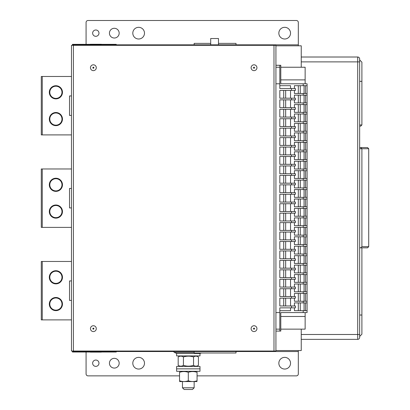 <?xml version="1.0" encoding="UTF-8"?>
<svg xmlns="http://www.w3.org/2000/svg" width="410" height="410" viewBox="0 0 410 410"><rect width="100%" height="100%" fill="white"/><g stroke="black" fill="none" stroke-linecap="round" stroke-linejoin="round"><path stroke-width="0.61" d="M359.657 148.727L361.897 148.727L361.897 246.671L360.728 247.84L359.657 247.84L361.897 247.84L361.897 334.196L359.657 336.436L359.657 337.409A1.947 1.947 0 0 1 357.71 339.357L301.242 339.357M357.71 339.357A1.947 1.947 0 0 0 359.657 337.409L359.657 334.488L359.657 337.409A1.947 1.947 0 0 1 357.71 339.357L357.71 334.488L359.657 334.488L359.657 61.879L357.71 61.879L357.71 334.488L301.242 334.488M301.242 57.01L357.71 57.01A1.947 1.947 0 0 1 359.657 58.958L359.657 61.879M275.93 350.555L301.242 350.555L301.242 329.138M301.242 67.235L301.242 45.812L275.93 45.812M359.657 81.349L361.897 81.349L361.897 62.171L359.657 59.932L359.657 58.958A1.947 1.947 0 0 0 357.71 57.01L357.71 61.879L301.242 61.879M361.897 247.84L367.544 247.84L368.713 246.671L368.713 148.727L361.897 148.727L360.728 147.559L367.544 147.559L368.713 148.727M361.897 81.349L361.897 124.968L359.657 124.968M361.897 246.671L368.713 246.671M359.657 147.559L360.728 147.559M361.897 124.968L360.728 126.136L359.657 126.136M298.321 350.555L298.321 351.529L236.011 351.529L236.011 352.989L194.145 352.989L194.145 351.529M298.321 45.812L298.321 44.839L236.011 44.839L236.011 43.378L218.484 43.378M210.694 43.378L194.145 43.378L194.145 44.839M101.526 352.016L116.255 352.016L116.255 351.529L236.011 351.529L236.011 351.042M116.255 351.529L116.255 351.042L116.255 351.529L72.442 351.529L72.442 351.042M236.011 44.839L228.708 44.839M223.839 44.839L218.971 44.839M214.102 44.839L209.233 44.839M204.37 44.839L199.501 44.839M194.632 44.839L189.763 44.839M184.895 44.839L180.026 44.839M175.157 44.839L170.288 44.839M165.425 44.839L160.556 44.839M155.687 44.839L150.818 44.839M145.95 44.839L141.081 44.839M136.212 44.839L131.343 44.839M126.48 44.839L121.611 44.839M116.742 44.839L111.874 44.839M90.092 352.016L72.442 352.016L72.442 351.529M72.442 45.325L72.442 44.352L90.092 44.352M107.005 44.839L102.136 44.839M97.267 44.839L92.404 44.839M87.535 44.839L72.442 44.839M71.468 300.412L69.521 300.412L69.521 280.942L71.468 280.942M116.255 44.839L116.255 44.352L101.526 44.352M71.468 115.425L69.521 115.425L69.521 95.955L71.468 95.955M71.468 207.921L69.521 207.921L69.521 188.446L71.468 188.446M73.416 351.042L71.468 351.042L71.468 45.325L73.416 45.325L73.416 351.042L275.93 351.042L275.93 45.325L73.416 45.325M93.377 329.174A0.523 0.523 0 0 1 92.921 328.389A0.523 0.523 0 0 1 93.829 328.389A0.523 0.523 0 0 1 93.377 329.174M93.377 331.572A2.921 2.921 0 0 1 90.846 327.19A2.921 2.921 0 0 1 95.904 327.19A2.921 2.921 0 0 1 93.377 331.572M93.377 329.03A0.384 0.384 0 0 1 93.044 328.456A0.384 0.384 0 0 1 93.706 328.456A0.384 0.384 0 0 1 93.377 329.03M93.377 68.244A0.523 0.523 0 0 1 92.921 67.46A0.523 0.523 0 0 1 93.829 67.46A0.523 0.523 0 0 1 93.377 68.244M93.377 70.643A2.921 2.921 0 0 1 90.846 66.261A2.921 2.921 0 0 1 95.904 66.261A2.921 2.921 0 0 1 93.377 70.643M93.377 68.101A0.384 0.384 0 0 1 93.044 67.527A0.384 0.384 0 0 1 93.706 67.527A0.384 0.384 0 0 1 93.377 68.101M254.021 68.244A0.523 0.523 0 0 1 253.57 67.46A0.523 0.523 0 0 1 254.472 67.46A0.523 0.523 0 0 1 254.021 68.244M254.021 70.643A2.921 2.921 0 0 1 251.494 66.261A2.921 2.921 0 0 1 256.552 66.261A2.921 2.921 0 0 1 254.021 70.643M254.021 68.101A0.384 0.384 0 0 1 253.693 67.527A0.384 0.384 0 0 1 254.354 67.527A0.384 0.384 0 0 1 254.021 68.101M254.021 329.174A0.523 0.523 0 0 1 253.57 328.389A0.523 0.523 0 0 1 254.472 328.389A0.523 0.523 0 0 1 254.021 329.174M254.021 331.572A2.921 2.921 0 0 1 251.494 327.19A2.921 2.921 0 0 1 256.552 327.19A2.921 2.921 0 0 1 254.021 331.572M254.021 329.03A0.384 0.384 0 0 1 253.693 328.456A0.384 0.384 0 0 1 254.354 328.456A0.384 0.384 0 0 1 254.021 329.03M73.103 45.325A1.947 1.947 0 0 1 74.389 44.839L273.009 44.839A1.947 1.947 0 0 1 274.295 45.325M273.009 45.325L273.009 44.839M74.389 44.839L74.389 45.325M300.269 302.898L300.269 310.688M300.269 293.452L300.269 301.242M300.269 284.007L300.269 291.797M300.269 274.567L300.269 282.352M300.269 265.121L300.269 272.911M300.269 255.676L300.269 263.466M300.269 246.231L300.269 254.021M300.269 236.79L300.269 244.575M300.269 227.345L300.269 235.135M300.269 217.9L300.269 225.69M300.269 208.454L300.269 216.244M300.269 199.014L300.269 206.799M300.269 189.569L300.269 197.359M300.269 180.123L300.269 187.913M300.269 170.678L300.269 178.468M300.269 161.238L300.269 169.022M300.269 151.792L300.269 159.582M300.269 142.347L300.269 150.137M300.269 132.901L300.269 140.691M300.269 123.461L300.269 131.246M300.269 114.016L300.269 121.806M300.269 104.57L300.269 112.361M300.269 95.125L300.269 102.915M300.269 85.685L300.269 93.475M285.662 298.172L285.662 305.962M285.662 288.732L285.662 296.522M285.662 279.287L285.662 287.077M285.662 269.841L285.662 277.632M285.662 260.396L285.662 268.186M285.662 250.956L285.662 258.746M285.662 241.51L285.662 249.3M285.662 232.065L285.662 239.855M285.662 222.625L285.662 230.41M285.662 213.179L285.662 220.969M285.662 203.734L285.662 211.524M285.662 194.289L285.662 202.079M285.662 184.849L285.662 192.633M285.662 175.403L285.662 183.193M285.662 165.958L285.662 173.748M285.662 156.512L285.662 164.302M285.662 147.072L285.662 154.857M285.662 137.627L285.662 145.417M285.662 128.181L285.662 135.971M285.662 118.736L285.662 126.526M285.662 109.296L285.662 117.081M285.662 99.85L285.662 107.64M285.662 90.405L285.662 98.195M275.93 312.584L279.82 312.584L279.82 331.085L275.93 331.085M279.82 331.085L280.794 331.085L280.794 312.584L307.085 312.584L307.085 310.688L294.426 310.688L294.426 307.864M307.085 310.688L307.085 83.783L280.794 83.783L280.794 65.287L275.93 65.287M279.82 310.688L290.531 310.688L290.531 307.864M294.426 88.509L294.426 85.685L307.085 85.685M290.531 88.509L290.531 85.685L279.82 85.685M279.82 65.287L279.82 67.235L275.93 67.235M279.82 312.584L279.82 307.864L291.505 307.864L291.505 305.962L279.82 305.962L279.82 298.172L291.505 298.172L291.505 296.522L279.82 296.522L279.82 288.732L291.505 288.732L291.505 287.077L279.82 287.077L279.82 279.287L291.505 279.287L291.505 277.632L279.82 277.632L279.82 269.841L291.505 269.841L291.505 268.186L279.82 268.186L279.82 260.396L291.505 260.396L291.505 258.746L279.82 258.746L279.82 250.956L291.505 250.956L291.505 249.3L279.82 249.3L279.82 241.51L291.505 241.51L291.505 239.855L279.82 239.855L279.82 232.065L291.505 232.065L291.505 230.41L279.82 230.41L279.82 222.625L291.505 222.625L291.505 220.969L279.82 220.969L279.82 213.179L291.505 213.179L291.505 211.524L279.82 211.524L279.82 203.734L291.505 203.734L291.505 202.079L279.82 202.079L279.82 194.289L291.505 194.289L291.505 192.633L279.82 192.633L279.82 184.849L291.505 184.849L291.505 183.193L279.82 183.193L279.82 175.403L291.505 175.403L291.505 173.748L279.82 173.748L279.82 165.958L291.505 165.958L291.505 164.302L279.82 164.302L279.82 156.512L291.505 156.512L291.505 154.857L279.82 154.857L279.82 147.072L291.505 147.072L291.505 145.417L279.82 145.417L279.82 137.627L291.505 137.627L291.505 135.971L279.82 135.971L279.82 128.181L291.505 128.181L291.505 126.526L279.82 126.526L279.82 118.736L291.505 118.736L291.505 117.081L279.82 117.081L279.82 109.296L291.505 109.296L291.505 107.64L279.82 107.64L279.82 99.85L291.505 99.85L291.505 98.195L279.82 98.195L279.82 90.405L291.505 90.405L291.505 88.509L279.82 88.509L279.82 67.235M291.505 307.864L295.4 307.864L295.4 305.962L291.505 305.962M291.505 88.509L295.4 88.509L295.4 90.405L291.505 90.405M305.137 312.584L305.137 329.138L280.794 329.138M280.794 67.235L305.137 67.235L305.137 83.783M280.794 79.888L305.137 79.888M280.794 316.479L305.137 316.479M279.82 83.783L275.93 83.783M298.321 302.898L298.321 310.688M305.527 310.688L305.527 302.898M304.066 310.688L304.066 302.898M298.321 85.685L298.321 93.475M304.066 93.475L304.066 85.685M305.527 93.475L305.527 85.685M294.426 90.405L294.426 93.475L307.085 93.475M294.426 98.195L294.426 95.125L307.085 95.125M305.527 102.915L305.527 95.125M294.426 99.85L294.426 102.915L307.085 102.915M294.426 107.64L294.426 104.57L307.085 104.57M305.527 112.361L305.527 104.57M294.426 109.296L294.426 112.361L307.085 112.361M294.426 117.081L294.426 114.016L307.085 114.016M305.527 121.806L305.527 114.016M294.426 118.736L294.426 121.806L307.085 121.806M294.426 126.526L294.426 123.461L307.085 123.461M305.527 131.246L305.527 123.461M294.426 128.181L294.426 131.246L307.085 131.246M294.426 135.971L294.426 132.901L307.085 132.901M305.527 140.691L305.527 132.901M294.426 137.627L294.426 140.691L307.085 140.691M294.426 145.417L294.426 142.347L307.085 142.347M305.527 150.137L305.527 142.347M294.426 147.072L294.426 150.137L307.085 150.137M294.426 154.857L294.426 151.792L307.085 151.792M305.527 159.582L305.527 151.792M294.426 156.512L294.426 159.582L307.085 159.582M294.426 164.302L294.426 161.238L307.085 161.238M305.527 169.022L305.527 161.238M294.426 165.958L294.426 169.022L307.085 169.022M294.426 173.748L294.426 170.678L307.085 170.678M305.527 178.468L305.527 170.678M294.426 175.403L294.426 178.468L307.085 178.468M294.426 183.193L294.426 180.123L307.085 180.123M305.527 187.913L305.527 180.123M294.426 184.849L294.426 187.913L307.085 187.913M294.426 192.633L294.426 189.569L307.085 189.569M305.527 197.359L305.527 189.569M294.426 194.289L294.426 197.359L307.085 197.359M294.426 202.079L294.426 199.014L307.085 199.014M305.527 206.799L305.527 199.014M294.426 203.734L294.426 206.799L307.085 206.799M294.426 211.524L294.426 208.454L307.085 208.454M305.527 216.244L305.527 208.454M294.426 213.179L294.426 216.244L307.085 216.244M294.426 220.969L294.426 217.9L307.085 217.9M305.527 225.69L305.527 217.9M294.426 222.625L294.426 225.69L307.085 225.69M294.426 230.41L294.426 227.345L307.085 227.345M305.527 235.135L305.527 227.345M294.426 232.065L294.426 235.135L307.085 235.135M294.426 239.855L294.426 236.79L307.085 236.79M305.527 244.575L305.527 236.79M294.426 241.51L294.426 244.575L307.085 244.575M294.426 249.3L294.426 246.231L307.085 246.231M305.527 254.021L305.527 246.231M294.426 250.956L294.426 254.021L307.085 254.021M294.426 258.746L294.426 255.676L307.085 255.676M305.527 263.466L305.527 255.676M294.426 260.396L294.426 263.466L307.085 263.466M294.426 268.186L294.426 265.121L307.085 265.121M305.527 272.911L305.527 265.121M294.426 269.841L294.426 272.911L307.085 272.911M294.426 277.632L294.426 274.567L307.085 274.567M305.527 282.352L305.527 274.567M294.426 279.287L294.426 282.352L307.085 282.352M294.426 287.077L294.426 284.007L307.085 284.007M305.527 291.797L305.527 284.007M294.426 288.732L294.426 291.797L307.085 291.797M294.426 296.522L294.426 293.452L307.085 293.452M305.527 301.242L305.527 293.452M294.426 298.172L294.426 301.242L307.085 301.242M294.426 305.962L294.426 302.898L307.085 302.898M291.505 298.172L295.4 298.172L295.4 296.522L291.505 296.522M291.505 288.732L295.4 288.732L295.4 287.077L291.505 287.077M291.505 279.287L295.4 279.287L295.4 277.632L291.505 277.632M291.505 269.841L295.4 269.841L295.4 268.186L291.505 268.186M291.505 260.396L295.4 260.396L295.4 258.746L291.505 258.746M291.505 250.956L295.4 250.956L295.4 249.3L291.505 249.3M291.505 241.51L295.4 241.51L295.4 239.855L291.505 239.855M291.505 232.065L295.4 232.065L295.4 230.41L291.505 230.41M291.505 222.625L295.4 222.625L295.4 220.969L291.505 220.969M291.505 213.179L295.4 213.179L295.4 211.524L291.505 211.524M291.505 203.734L295.4 203.734L295.4 202.079L291.505 202.079M291.505 194.289L295.4 194.289L295.4 192.633L291.505 192.633M291.505 184.849L295.4 184.849L295.4 183.193L291.505 183.193M291.505 175.403L295.4 175.403L295.4 173.748L291.505 173.748M291.505 165.958L295.4 165.958L295.4 164.302L291.505 164.302M291.505 156.512L295.4 156.512L295.4 154.857L291.505 154.857M291.505 147.072L295.4 147.072L295.4 145.417L291.505 145.417M291.505 137.627L295.4 137.627L295.4 135.971L291.505 135.971M291.505 128.181L295.4 128.181L295.4 126.526L291.505 126.526M291.505 118.736L295.4 118.736L295.4 117.081L291.505 117.081M291.505 109.296L295.4 109.296L295.4 107.64L291.505 107.64M291.505 99.85L295.4 99.85L295.4 98.195L291.505 98.195M290.531 98.195L290.531 90.405M298.321 95.125L298.321 102.915M304.066 102.915L304.066 95.125M290.531 107.64L290.531 99.85M298.321 104.57L298.321 112.361M304.066 112.361L304.066 104.57M290.531 117.081L290.531 109.296M298.321 114.016L298.321 121.806M304.066 121.806L304.066 114.016M290.531 126.526L290.531 118.736M298.321 123.461L298.321 131.246M304.066 131.246L304.066 123.461M290.531 135.971L290.531 128.181M298.321 132.901L298.321 140.691M304.066 140.691L304.066 132.901M290.531 145.417L290.531 137.627M298.321 142.347L298.321 150.137M304.066 150.137L304.066 142.347M290.531 154.857L290.531 147.072M298.321 151.792L298.321 159.582M304.066 159.582L304.066 151.792M290.531 164.302L290.531 156.512M298.321 161.238L298.321 169.022M304.066 169.022L304.066 161.238M290.531 173.748L290.531 165.958M298.321 170.678L298.321 178.468M304.066 178.468L304.066 170.678M290.531 183.193L290.531 175.403M298.321 180.123L298.321 187.913M304.066 187.913L304.066 180.123M290.531 192.633L290.531 184.849M298.321 189.569L298.321 197.359M304.066 197.359L304.066 189.569M290.531 202.079L290.531 194.289M298.321 199.014L298.321 206.799M304.066 206.799L304.066 199.014M290.531 211.524L290.531 203.734M298.321 208.454L298.321 216.244M304.066 216.244L304.066 208.454M290.531 220.969L290.531 213.179M298.321 217.9L298.321 225.69M304.066 225.69L304.066 217.9M290.531 230.41L290.531 222.625M298.321 227.345L298.321 235.135M304.066 235.135L304.066 227.345M290.531 239.855L290.531 232.065M298.321 236.79L298.321 244.575M304.066 244.575L304.066 236.79M290.531 249.3L290.531 241.51M298.321 246.231L298.321 254.021M304.066 254.021L304.066 246.231M290.531 258.746L290.531 250.956M298.321 255.676L298.321 263.466M304.066 263.466L304.066 255.676M290.531 268.186L290.531 260.396M298.321 265.121L298.321 272.911M304.066 272.911L304.066 265.121M290.531 277.632L290.531 269.841M298.321 274.567L298.321 282.352M304.066 282.352L304.066 274.567M290.531 287.077L290.531 279.287M298.321 284.007L298.321 291.797M304.066 291.797L304.066 284.007M290.531 296.522L290.531 288.732M298.321 293.452L298.321 301.242M304.066 301.242L304.066 293.452M290.531 305.962L290.531 298.172M283.715 298.172L283.715 305.962M283.715 288.732L283.715 296.522M283.715 279.287L283.715 287.077M283.715 269.841L283.715 277.632M283.715 260.396L283.715 268.186M283.715 250.956L283.715 258.746M283.715 241.51L283.715 249.3M283.715 232.065L283.715 239.855M283.715 222.625L283.715 230.41M283.715 213.179L283.715 220.969M283.715 203.734L283.715 211.524M283.715 194.289L283.715 202.079M283.715 184.849L283.715 192.633M283.715 175.403L283.715 183.193M283.715 165.958L283.715 173.748M283.715 156.512L283.715 164.302M283.715 147.072L283.715 154.857M283.715 137.627L283.715 145.417M283.715 128.181L283.715 135.971M283.715 118.736L283.715 126.526M283.715 109.296L283.715 117.081M283.715 99.85L283.715 107.64M283.715 90.405L283.715 98.195M298.321 351.529L298.321 373.92A1.947 1.947 0 0 1 296.374 375.867L197.066 375.867M179.539 375.867L88.022 375.867A1.947 1.947 0 0 1 86.074 373.92L86.074 352.016M132.804 363.214A5.842 5.842 0 0 1 141.568 358.155A5.842 5.842 0 0 1 141.568 368.272A5.842 5.842 0 0 1 132.804 363.214M92.645 363.214A3.162 3.162 0 0 1 97.39 360.472A3.162 3.162 0 0 1 97.39 365.951A3.162 3.162 0 0 1 92.645 363.214M109.439 363.214A4.869 4.869 0 0 1 116.742 358.996A4.869 4.869 0 0 1 116.742 367.427A4.869 4.869 0 0 1 109.439 363.214M278.846 363.214A5.842 5.842 0 0 1 287.61 358.155A5.842 5.842 0 0 1 287.61 368.272A5.842 5.842 0 0 1 278.846 363.214M201.541 352.989L199.783 353.476M298.321 44.839L298.321 22.447A1.947 1.947 0 0 0 296.374 20.5L88.022 20.5A1.947 1.947 0 0 0 86.074 22.447L86.074 44.352M132.804 33.159A5.842 5.842 0 0 0 141.568 38.217A5.842 5.842 0 0 0 141.568 28.1A5.842 5.842 0 0 0 132.804 33.159M92.645 33.159A3.162 3.162 0 0 0 97.39 35.895A3.162 3.162 0 0 0 97.39 30.417A3.162 3.162 0 0 0 92.645 33.159M109.439 33.159A4.869 4.869 0 0 0 116.742 37.371A4.869 4.869 0 0 0 116.742 28.941A4.869 4.869 0 0 0 109.439 33.159M278.846 33.159A5.842 5.842 0 0 0 287.61 38.217A5.842 5.842 0 0 0 287.61 28.1A5.842 5.842 0 0 0 278.846 33.159M71.468 261.467L42.261 261.467L42.261 319.887L71.468 319.887M55.893 297.491A6.57 6.57 0 0 0 50.199 307.351A6.57 6.57 0 0 0 61.582 307.351A6.57 6.57 0 0 0 55.893 297.491M55.893 270.718A6.57 6.57 0 0 0 50.199 280.578A6.57 6.57 0 0 0 61.582 280.578A6.57 6.57 0 0 0 55.893 270.718M55.893 271.205A6.083 6.083 0 0 0 50.62 280.332A6.083 6.083 0 0 0 61.162 280.332A6.083 6.083 0 0 0 55.893 271.205M55.893 297.978A6.083 6.083 0 0 0 50.62 307.105A6.083 6.083 0 0 0 61.162 307.105A6.083 6.083 0 0 0 55.893 297.978M42.261 319.887L41.287 319.887L41.287 261.467L42.261 261.467M71.468 168.976L42.261 168.976L42.261 227.391L71.468 227.391M55.893 205A6.57 6.57 0 0 0 50.199 214.855A6.57 6.57 0 0 0 61.582 214.855A6.57 6.57 0 0 0 55.893 205M55.893 178.227A6.57 6.57 0 0 0 50.199 188.082A6.57 6.57 0 0 0 61.582 188.082A6.57 6.57 0 0 0 55.893 178.227M55.893 178.714A6.083 6.083 0 0 0 50.62 187.841A6.083 6.083 0 0 0 61.162 187.841A6.083 6.083 0 0 0 55.893 178.714M55.893 205.487A6.083 6.083 0 0 0 50.62 214.614A6.083 6.083 0 0 0 61.162 214.614A6.083 6.083 0 0 0 55.893 205.487M42.261 227.391L41.287 227.391L41.287 168.976L42.261 168.976M71.468 76.48L42.261 76.48L42.261 134.9L71.468 134.9M55.893 112.509A6.57 6.57 0 0 0 50.199 122.364A6.57 6.57 0 0 0 61.582 122.364A6.57 6.57 0 0 0 55.893 112.509M55.893 85.731A6.57 6.57 0 0 0 50.199 95.591A6.57 6.57 0 0 0 61.582 95.591A6.57 6.57 0 0 0 55.893 85.731M55.893 86.218A6.083 6.083 0 0 0 50.62 95.345A6.083 6.083 0 0 0 61.162 95.345A6.083 6.083 0 0 0 55.893 86.218M55.893 112.991A6.083 6.083 0 0 0 50.62 122.118A6.083 6.083 0 0 0 61.162 122.118A6.083 6.083 0 0 0 55.893 112.991M42.261 134.9L41.287 134.9L41.287 76.48L42.261 76.48M89.493 351.529L90.261 352.113L101.357 352.113L102.126 351.529M100.952 351.529L101.767 351.877M94.848 351.529L100.511 351.529M89.708 351.529L94.197 351.529M101.649 44.839L101.357 44.254L90.261 44.254L89.969 44.839M101.142 44.787L96.458 44.751M95.299 44.787L90.615 44.751M210.694 44.839L210.694 38.514L218.484 38.514L218.484 44.839M182.46 381.807L182.46 387.798L194.145 387.798L194.145 381.807M194.145 387.798L192.439 389.5L184.167 389.5L182.46 387.798M179.98 366.427L178.186 365.392C179.934 366.417 181.681 366.417 183.429 365.392C186.801 366.417 190.173 366.417 193.546 365.392C195.17 366.417 196.795 366.417 198.419 365.392L198.419 356.946L196.626 355.911M196.626 366.427L198.419 365.392M198.419 356.946C196.795 355.916 195.17 355.916 193.546 356.946C190.173 355.916 186.801 355.916 183.429 356.946C181.681 355.916 179.934 355.916 178.186 356.946L179.98 355.911M193.546 365.392L193.546 356.946M183.429 365.392L183.429 356.946M178.186 365.392L178.186 356.946M197.066 381.556L179.539 381.556M196.964 380.808L197.066 380.772C197.066 381.802 197.066 381.802 197.066 380.772C197.066 381.802 197.066 381.802 197.066 380.772C194.145 381.802 191.224 381.802 188.303 380.772C185.381 381.802 182.46 381.802 179.539 380.772C179.539 381.802 179.539 381.802 179.539 380.772L179.539 372.331C179.539 371.301 179.539 371.301 179.539 372.331L179.641 372.295M180.303 381.008L179.816 380.864M179.954 372.198L180.513 372.034M181.041 371.901L181.389 371.819M196.651 380.905L196.093 381.069M196.298 372.09L196.79 372.239M197.066 371.583L196.626 371.291M197.066 380.772L197.066 372.331C197.066 371.301 197.066 371.301 197.066 372.331C194.145 371.301 191.224 371.301 188.303 372.331C185.381 371.301 182.46 371.301 179.539 372.331M188.303 380.772L188.303 372.331M176.618 355.911L199.988 355.911L199.988 353.476L176.618 353.476L176.618 355.911M176.618 368.862L199.988 368.862L199.988 366.427L176.618 366.427L176.618 368.862L199.988 368.862L199.988 371.291L176.618 371.291L176.618 368.862M359.657 315.018L361.897 315.018M357.71 57.01A1.947 1.947 0 0 1 359.657 58.958A1.947 1.947 0 0 0 357.71 57.01M273.983 351.042L273.983 45.325M303.19 310.688L303.19 312.584M303.19 83.783L303.19 85.685M279.82 329.138L275.93 329.138M303.19 95.125L303.19 93.475M303.19 104.57L303.19 102.915M303.19 114.016L303.19 112.361M303.19 123.461L303.19 121.806M303.19 132.901L303.19 131.246M303.19 142.347L303.19 140.691M303.19 151.792L303.19 150.137M303.19 161.238L303.19 159.582M303.19 170.678L303.19 169.022M303.19 180.123L303.19 178.468M303.19 189.569L303.19 187.913M303.19 199.014L303.19 197.359M303.19 208.454L303.19 206.799M303.19 217.9L303.19 216.244M303.19 227.345L303.19 225.69M303.19 236.79L303.19 235.135M303.19 246.231L303.19 244.575M303.19 255.676L303.19 254.021M303.19 265.121L303.19 263.466M303.19 274.567L303.19 272.911M303.19 284.007L303.19 282.352M303.19 293.452L303.19 291.797M303.19 302.898L303.19 301.242M194.145 352.477L174.409 352.477L173.461 351.529M174.409 352.477L176.823 353.476M179.98 371.291L179.539 371.547"/></g></svg>
